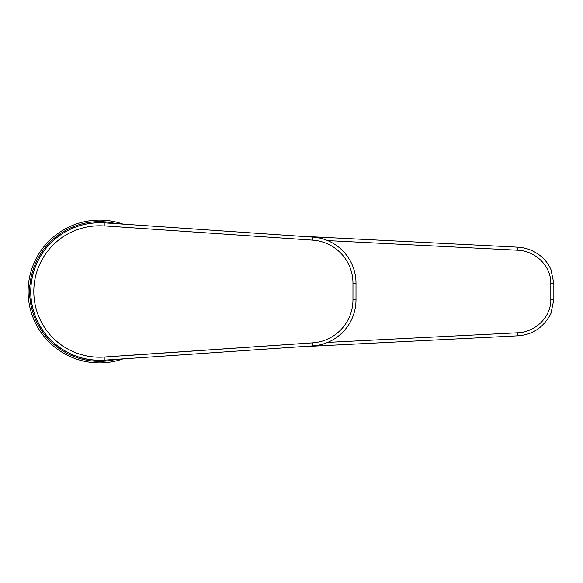 <?xml version="1.0" encoding="UTF-8"?>
<svg xmlns="http://www.w3.org/2000/svg" width="583" height="583" viewBox="0 0 583 583"><rect width="100%" height="100%" fill="white"/><g stroke="black" fill="none" stroke-linecap="round" stroke-linejoin="round"><path stroke-width="0.87" d="M327.675 240.611L517.325 250.202C534.808 250.588 551.146 265.571 550.811 283.418L550.811 299.582C551.146 317.429 534.808 332.412 517.325 332.798L327.675 342.389M104.211 359.609L104.211 360.075A68.736 68.736 0 0 1 30.768 291.5A68.736 68.736 0 0 1 104.211 222.925L104.211 223.391M104.211 225.869L104.211 225.964A65.704 65.704 0 0 0 33.807 291.5A65.704 65.704 0 0 0 104.211 357.036L312.772 342.84A43.135 43.135 0 0 0 352.963 299.808L352.963 283.192A43.135 43.135 0 0 0 312.772 240.16L104.211 225.869L104.211 222.823L312.984 237.128A46.174 46.174 0 0 1 356.002 283.192L356.002 299.808A46.174 46.174 0 0 1 312.984 345.872L104.211 360.177L104.211 357.131M104.211 360.075L99.504 360.243C70.988 360.731 43.186 340.88 34.47 313.763C24.741 287.004 34.543 254.275 57.374 237.186C69.822 227.705 83.865 222.903 99.504 222.757L104.211 222.925M42.224 248.897A71.381 71.381 0 0 0 123.064 358.888A71.381 71.381 0 0 1 42.224 248.897A71.381 71.381 0 0 1 123.064 224.112M296.208 347.023L517.478 335.837L517.325 332.798M553.668 283.418L550.811 283.418M550.811 299.582L553.741 299.582M296.208 235.977L517.478 247.163L517.325 250.202M352.963 299.808L356.002 299.808A46.174 46.174 0 0 1 312.984 345.872L312.772 342.84L131.656 355.251M312.772 240.16L312.984 237.128A46.174 46.174 0 0 1 356.002 283.192L352.963 283.192M29.966 284.744A69.865 69.865 0 0 1 116.126 223.639M116.126 359.361A69.865 69.865 0 0 1 29.966 298.256M296.12 347.031L517.478 335.837C532.57 334.882 543.735 327.413 550.957 313.421L553.85 299.582L553.85 283.418L550.957 269.579C548.574 264.208 545.112 259.661 540.558 255.944C533.802 250.566 526.106 247.637 517.478 247.163L296.12 235.969M31.825 279.483A28.334 28.334 0 0 0 31.825 303.517"/></g></svg>
